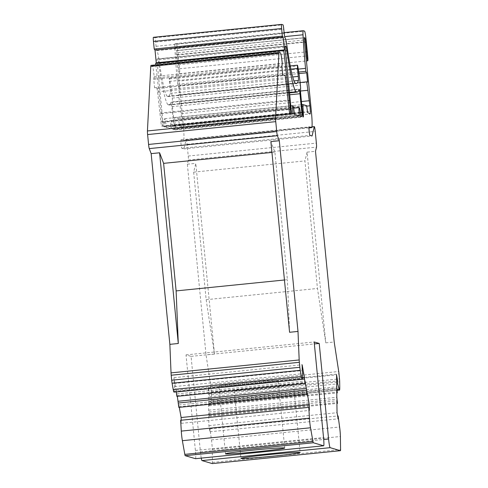 <?xml version="1.0" encoding="UTF-8"?>
<svg xmlns="http://www.w3.org/2000/svg" width="488" height="488" viewBox="0 0 488 488"><rect width="100%" height="100%" fill="white"/><g stroke="black" fill="none" stroke-linecap="round" stroke-linejoin="round"><path stroke-width="0.37" stroke-dasharray="2.44 1.83" d="M195.542 458.69A8.503 0.695 84.2 0 0 195.389 450.448L186.019 354.886L191.064 356.362L200.434 451.918A8.503 0.695 84.2 0 0 201.263 458.116M212.317 463.594A4.252 0.348 84.2 0 0 212.426 462.435L212.256 449.424A8.503 0.695 84.2 0 0 211.463 439.914L209.956 428.842L209.993 431.752L208.894 425.627L208.736 413.671L209.303 416.301L208.693 410.176L208.602 403.18L209.163 405.803L208.553 399.678L208.4 387.728L209.492 393.853L209.535 396.768L210.969 402.149A8.503 0.695 84.2 0 0 211.371 403.027A8.503 0.695 84.2 0 0 211.615 400.697L211.536 394.761A4.252 0.348 84.2 0 0 211.353 391.797L210.859 386.807A4.252 0.348 84.2 0 0 210.566 384.428L206.052 354.922L187.355 164.212L188.368 160.04A4.252 0.348 84.2 0 0 188.234 156.032L187.087 144.326A4.679 0.384 84.2 0 0 186.221 139.562A4.679 0.384 84.2 0 0 186.148 139.69L183.909 148.907L181.798 148.291A4.252 0.348 -95.8 0 1 181.036 144.027A4.252 0.348 -95.8 0 1 180.963 139.836A4.252 0.348 -95.8 0 1 180.975 139.836L183.421 140.55A17.007 1.391 84.2 0 0 183.47 140.556A17.007 1.391 84.2 0 0 183.207 124.062L176.406 54.717A4.252 0.348 -95.8 0 1 176.345 50.593A4.252 0.348 -95.8 0 1 176.351 50.593L176.717 50.697A4.252 0.348 -95.8 0 1 177.492 55.028L178.443 64.782A5.1 0.421 84.2 0 0 178.889 70.418A5.1 0.421 84.2 0 0 179.614 73.718A5.1 0.421 84.2 0 0 179.535 68.771L177.961 52.704A8.503 0.695 84.2 0 0 176.412 44.036L175.07 43.645A8.503 0.695 84.2 0 0 175.046 43.639A8.503 0.695 84.2 0 0 174.856 47.69A68.015 5.575 84.2 0 0 177.4 81.289L177.693 84.253L178.541 85.729L179.45 95.032L178.584 94.782L181.774 118.712A8.503 0.695 -95.8 0 1 181.902 126.959A8.503 0.695 -95.8 0 1 181.853 126.947L179.419 125.306L178.468 118.566L174.716 117.474L175.265 127.752A4.252 0.348 -95.8 0 1 175.18 129.906A4.252 0.348 -95.8 0 1 174.393 125.569L172.319 104.45L172.453 101.882A4.252 0.348 84.2 0 0 172.258 98.1A25.504 2.092 84.2 0 0 169.562 78.873L169.305 78.104L169.36 81.404L170.135 89.328A4.252 0.348 -95.8 0 1 170.263 93.361A153.037 12.542 -95.8 0 1 168.116 96.569A153.037 12.542 -95.8 0 1 167.286 96.337A68.015 5.575 -95.8 0 1 158.96 59.798A17.007 1.391 84.2 0 0 156.88 50.66L156.819 50.642A4.252 0.348 -95.8 0 1 156.044 46.311L155.629 42.072A4.252 0.348 84.2 0 0 154.855 37.741L153.409 37.32M155.788 64.886L162.278 122.055A4.252 0.348 -95.8 0 1 162.345 126.178A4.252 0.348 -95.8 0 1 162.333 126.178L161.65 125.977A4.252 0.348 -95.8 0 1 160.875 121.64L157.569 91.866A4.252 0.348 84.2 0 0 156.892 88.444L154.574 87.767L153.744 79.312L154.135 76.494A10.205 0.836 84.2 0 0 152.238 65.727L151.024 65.374L279.173 52.454M173.984 392.108A8.503 0.695 84.2 0 0 174.192 391.4L174.625 386.569L174.076 383.507L173.996 377.675L176.266 391.876M176.851 396.366L176.906 393.92L177.333 396.317M178.828 407.395L178.876 404.949L179.303 407.346M181.158 420.229L181.201 423.346L180.651 420.278M171.203 128.765L166.298 127.337A8.503 0.695 84.2 0 0 164.724 118.663A8.503 0.695 84.2 0 0 164.859 126.91L163.779 126.599A4.252 0.348 -95.8 0 1 162.998 122.262L157.197 63.068A4.252 0.348 -95.8 0 1 157.13 58.944A4.252 0.348 -95.8 0 1 157.142 58.944L157.661 59.097A8.503 0.695 -95.8 0 1 158.728 63.672A76.518 6.271 84.2 0 0 168.092 104.786A161.534 13.237 84.2 0 0 168.964 105.03A161.534 13.237 84.2 0 0 170.995 102.388A4.252 0.348 -95.8 0 1 171.05 102.315A4.252 0.348 -95.8 0 1 171.837 106.652L173.673 125.379A4.252 0.348 -95.8 0 1 173.74 129.503A4.252 0.348 -95.8 0 1 173.728 129.503L172.642 129.186A8.503 0.695 84.2 0 0 171.068 120.518A8.503 0.695 84.2 0 0 171.203 128.765L299.345 115.851M186.019 354.886L314.162 341.972M181.201 423.346L309.343 410.426M178.876 404.949L307.019 392.035M176.906 393.92L305.049 381M176.247 390.241L302.42 377.523M173.996 377.675L302.145 364.762M174.076 383.507L302.218 370.587M174.625 386.569L302.767 373.655M284.449 279.99L287.408 279.697L274.897 152.134L270.877 141.569M289.573 332.279L287.408 279.697M214.482 354.075L195.786 163.364L193.657 172.13L206.162 299.687L214.482 354.075L206.052 354.922M187.355 164.212L195.786 163.364M206.162 299.687L317.45 288.469L325.77 342.857L307.068 152.146L315.498 151.292M325.77 342.857L334.201 342.003M193.657 172.13L304.939 160.912L317.45 288.469M307.068 152.146L304.939 160.912M271.938 152.433L274.897 152.134M153.744 79.312L281.893 66.392M154.574 87.767L282.723 74.847M160.027 113.015L288.17 100.101M161.449 113.594L288.243 100.815M156.88 50.66L285.022 37.747M172.319 104.45L300.462 91.531M174.716 117.474L301.755 104.664M178.468 118.566L306.616 105.652M179.419 125.306L307.568 112.386M181.274 113.637L301.444 101.522M179.413 103.236L300.492 91.03M178.584 94.782L300.12 82.527M179.45 95.032L307.592 82.118M178.541 85.729L298.991 73.59M177.693 84.253L298.766 72.047M178.443 64.782L305.549 51.966M183.909 148.907L312.052 135.993M209.535 396.768L336.665 383.952M209.492 393.853L336.622 381.043M208.4 387.728L336.543 374.808M208.553 399.678L336.702 386.764M208.602 403.18L336.744 390.26M208.693 410.176L336.836 397.256M208.736 413.671L336.885 400.758M208.894 425.627L337.037 412.708M209.993 431.752L338.135 418.838M209.956 428.842L337.623 415.971M191.064 356.362L314.357 343.93M234.283 390.687A29.756 0.982 -5.6 0 0 266.418 388.521A29.756 0.982 174.4 0 0 293.508 384.88A29.756 0.982 174.4 0 0 261.373 387.045A29.756 0.982 -5.6 0 0 234.283 390.687L240.913 458.342M166.298 127.337L294.447 114.418M172.642 129.186L300.791 116.272M164.859 126.91L293.001 113.997M245.94 382.537A29.756 0.982 -5.6 0 1 278.081 380.372A29.756 0.982 -5.6 0 1 250.991 384.013A29.756 0.982 174.4 0 1 218.85 386.179A29.756 0.982 174.4 0 1 245.94 382.537M195.389 450.448L323.532 437.529M178.901 406.699L307.043 393.779M176.924 395.664L305.073 382.751M174.192 391.4L302.334 378.487M188.368 160.04L316.511 147.126M210.566 384.428L338.715 371.508M152.238 65.727L280.386 52.808M154.135 76.494L282.277 63.58M154.178 78.056L282.32 65.142M156.892 88.444L285.035 75.524M157.569 91.866L285.718 78.946M160.875 121.64L289.018 108.726M161.65 125.977L289.793 113.057M162.333 126.178L290.476 113.259L162.345 126.178M162.278 122.055L289.073 109.275M154.855 37.741L282.997 24.821M155.629 42.072L283.772 29.158M156.044 46.311L284.187 33.391M156.819 50.642L284.962 37.728M158.96 59.798L287.103 46.878M167.286 96.337L295.429 83.424M170.263 93.361L293.941 80.898M170.135 89.328L292.69 76.976M169.36 81.404L290.86 69.162M169.562 78.873L297.711 65.959M172.258 98.1L300.401 85.18M172.453 101.882L300.596 88.962M174.393 125.569L302.536 112.655M175.265 127.752L302.81 114.9M181.853 126.947L310.002 114.027M181.774 118.712L306.678 106.122M177.4 81.289L298.29 69.107M174.856 47.69L284.626 36.624M175.07 43.645L303.213 30.726M176.412 44.036L304.555 31.122M177.961 52.704L306.104 39.79M179.535 68.771L307.684 55.858M177.492 55.028L304.591 42.218M176.717 50.697L304.414 37.826M176.351 50.593L304.475 37.68L176.345 50.593M176.406 54.717L304.555 41.797M183.207 124.062L311.35 111.142M183.421 140.55L308.983 127.899M180.975 139.836L309.093 126.923M181.798 148.291L309.947 135.377M186.148 139.69L311.917 127.014M187.087 144.326L315.23 131.412M188.234 156.032L316.376 143.118M210.859 386.807L339.007 373.893M211.353 391.797L339.495 378.883M211.536 394.761L339.685 381.842M211.615 400.697L339.758 387.783M210.969 402.149L337.153 389.424M208.882 401.514L337.031 388.6M208.931 405.016L336.769 392.132M209.023 412.012L337.165 399.099M209.065 415.514L336.909 402.624M211.463 439.914L339.605 426.994M212.256 449.424L340.398 436.51M212.426 462.435L340.569 449.521M200.434 451.918L323.709 439.493M301.883 116.589L173.74 129.503L301.871 116.589M173.673 125.379L300.364 112.612M171.837 106.652L289.713 94.77M170.995 102.388L299.138 89.469M168.092 104.786L289.5 92.549M158.728 63.672L285.413 50.904M157.661 59.097L285.187 46.244M157.142 58.944L285.267 46.031L157.13 58.944M157.197 63.068L285.34 50.148M162.998 122.262L291.147 109.349M163.779 126.599L291.922 113.68M168.116 96.569L296.259 83.649M169.305 78.104L290.22 65.917M175.18 129.906L303.322 116.992M181.902 126.959L310.051 114.046M175.046 43.639L284.114 32.647M179.614 73.718L306.427 60.939M183.47 140.556L308.983 127.905M180.963 139.836L309.105 126.917M186.221 139.562L311.942 126.886M211.371 403.027L337.263 390.339M209.163 405.803L336.781 392.944M209.303 416.301L336.921 403.436M293.508 384.88L300.144 452.535M171.068 120.518L293.611 108.165M171.05 102.315L299.193 89.402M168.964 105.03L289.53 92.873M164.724 118.663L290.811 105.957M284.711 448.027L278.081 380.372M225.486 453.834L218.85 386.179"/><path stroke-width="0.73" d="M201.263 458.116A8.503 0.695 84.2 0 0 201.989 460.587L212.292 463.6A4.252 0.348 84.2 0 0 212.304 463.6A4.252 0.348 84.2 0 0 212.317 463.594L340.447 450.686A4.252 0.348 84.2 0 0 340.569 449.521L340.398 436.51A8.503 0.695 84.2 0 0 339.605 426.994L338.099 415.922L338.135 418.838L337.037 412.708L336.885 400.758L337.446 403.381L336.836 397.256L336.744 390.26L337.306 392.889L336.702 386.764L336.543 374.808L337.641 380.939L337.678 383.855L339.111 389.229A8.503 0.695 84.2 0 0 339.52 390.113A8.503 0.695 84.2 0 0 339.758 387.783L339.685 381.842A4.252 0.348 84.2 0 0 339.495 378.883L339.007 373.893A4.252 0.348 84.2 0 0 338.715 371.508L334.201 342.003L315.498 151.292L316.511 147.126A4.252 0.348 84.2 0 0 316.376 143.118L315.23 131.412A4.679 0.384 84.2 0 0 314.363 126.642A4.679 0.384 84.2 0 0 314.29 126.77L312.052 135.993L309.947 135.377A4.252 0.348 -95.8 0 1 309.178 131.113A4.252 0.348 -95.8 0 1 309.105 126.917L311.57 127.636A17.007 1.391 84.2 0 0 311.612 127.642A17.007 1.391 84.2 0 0 311.35 111.142L304.555 41.797A4.252 0.348 -95.8 0 1 304.488 37.674A4.252 0.348 -95.8 0 1 304.5 37.674L304.86 37.783A4.252 0.348 -95.8 0 1 305.634 42.114L306.592 51.862A5.1 0.421 84.2 0 0 307.031 57.499A5.1 0.421 84.2 0 0 307.763 60.805A5.1 0.421 84.2 0 0 307.684 55.858L306.104 39.79A8.503 0.695 84.2 0 0 304.555 31.122L303.213 30.726A8.503 0.695 84.2 0 0 303.188 30.726A8.503 0.695 84.2 0 0 303.005 34.776A68.015 5.575 84.2 0 0 305.549 68.375L305.836 71.333L306.684 72.816L307.592 82.118L306.732 81.862L309.917 105.792A8.503 0.695 -95.8 0 1 310.051 114.046A8.503 0.695 -95.8 0 1 310.002 114.027L307.568 112.386L306.616 105.652L302.859 104.554L303.408 114.839A4.252 0.348 -95.8 0 1 303.322 116.992A4.252 0.348 -95.8 0 1 302.536 112.655L300.462 91.531L300.596 88.962A4.252 0.348 84.2 0 0 300.401 85.18A25.504 2.092 84.2 0 0 297.711 65.959L297.454 65.191L297.503 68.491L298.284 76.409A4.252 0.348 -95.8 0 1 298.406 80.447A153.037 12.542 -95.8 0 1 296.259 83.649A153.037 12.542 -95.8 0 1 295.429 83.424A68.015 5.575 -95.8 0 1 287.103 46.878A17.007 1.391 84.2 0 0 285.022 37.747L284.962 37.728A4.252 0.348 -95.8 0 1 284.187 33.391L283.772 29.158A4.252 0.348 84.2 0 0 282.997 24.821L281.558 24.4A4.252 0.348 84.2 0 0 281.546 24.4A4.252 0.348 84.2 0 0 281.613 28.524L282.357 36.136L283.162 37.192L284.406 49.874L283.766 50.514L290.427 109.135A4.252 0.348 -95.8 0 1 290.488 113.259L289.793 113.057A4.252 0.348 -95.8 0 1 289.018 108.726L285.718 78.946A4.252 0.348 84.2 0 0 285.035 75.524L282.723 74.847L281.893 66.392L282.277 63.58A10.205 0.836 84.2 0 0 280.386 52.808L279.173 52.454A8.503 0.695 84.2 0 0 279.148 52.454A8.503 0.695 84.2 0 0 278.923 53.485L275.574 118.041A4.252 0.348 84.2 0 0 275.75 121.646L276.72 131.534A4.252 0.348 84.2 0 0 277.391 135.694L279.307 140.721L298.003 331.431L299.181 359.961A4.252 0.348 84.2 0 0 299.351 362.31L299.839 367.299A4.252 0.348 84.2 0 0 300.236 370.319L301.352 376.565A8.503 0.695 84.2 0 0 302.133 379.194A8.503 0.695 84.2 0 0 302.334 378.487L302.767 373.655L302.218 370.587L302.145 364.762L304.39 377.322L305 383.446L305.049 381L306.36 388.356L306.97 394.481L307.019 392.035L309.27 404.595L309.343 410.426L308.794 407.364L309.435 418.179A8.503 0.695 84.2 0 0 310.514 427.775L312.96 441.451A4.252 0.348 84.2 0 0 313.339 442.769L323.642 445.776A8.503 0.695 84.2 0 0 323.666 445.776A8.503 0.695 84.2 0 0 323.532 437.529L314.162 341.972L319.213 343.442L328.583 439.005A8.503 0.695 84.2 0 0 330.132 447.673L340.435 450.68A4.252 0.348 84.2 0 0 340.447 450.686M153.397 37.314L281.546 24.4L153.409 37.32A4.252 0.348 84.2 0 0 153.397 37.314A4.252 0.348 84.2 0 0 153.464 41.443L154.214 49.05L155.013 50.105L156.258 62.793L155.623 63.428L155.788 64.886M151.024 65.374A8.503 0.695 84.2 0 0 151.006 65.368A8.503 0.695 84.2 0 0 150.78 66.398L147.431 130.955A4.252 0.348 84.2 0 0 147.608 134.566L148.578 144.448A4.252 0.348 84.2 0 0 149.243 148.608L151.158 153.635L169.861 344.345L171.038 372.881A4.252 0.348 84.2 0 0 171.203 375.223L171.697 380.213A4.252 0.348 84.2 0 0 172.093 383.233L173.209 389.479A8.503 0.695 84.2 0 0 173.984 392.108L302.133 379.194M176.266 391.876L176.851 396.366L305 383.446M177.333 396.317L178.828 407.395L306.97 394.481M179.303 407.346L181.121 417.514L181.158 420.229M308.794 407.364L180.651 420.278L181.292 431.099A8.503 0.695 84.2 0 0 182.372 440.695L184.818 454.371A4.252 0.348 84.2 0 0 185.19 455.682L195.499 458.69A8.503 0.695 84.2 0 0 195.523 458.696A8.503 0.695 84.2 0 0 195.542 458.69L323.666 445.776M252.577 450.192A29.756 0.982 -5.6 0 1 284.711 448.027A29.756 0.982 -5.6 0 1 257.621 451.668A29.756 0.982 -5.6 0 1 225.486 453.834A29.756 0.982 -5.6 0 1 252.577 450.192M181.121 417.514L309.27 404.595M178.218 401.27L306.36 388.356M302.42 377.523L304.39 377.322M169.861 344.345L178.291 343.497L176.119 290.909L284.449 279.99M279.307 140.721L270.877 141.569L289.573 332.279L298.003 331.431M151.158 153.635L159.588 152.787L178.291 343.497M176.119 290.909L163.614 163.352L159.588 152.787M163.614 163.352L271.938 152.433M288.243 100.815L289.597 100.681M155.623 63.428L283.766 50.514M156.258 62.793L284.406 49.874M155.013 50.105L283.162 37.192M154.214 49.05L282.357 36.136M301.755 104.664L302.859 104.554M301.444 101.522L309.423 100.723M300.492 91.03L307.562 90.323M300.12 82.527L306.732 81.862M298.991 73.59L306.684 72.816M298.766 72.047L305.836 71.333M305.549 51.966L306.592 51.862M299.345 115.851L294.447 114.418A8.503 0.695 84.2 0 0 292.873 105.75A8.503 0.695 84.2 0 0 293.001 113.997L291.922 113.68A4.252 0.348 -95.8 0 1 291.147 109.349L285.34 50.148A4.252 0.348 -95.8 0 1 285.273 46.025A4.252 0.348 -95.8 0 1 285.285 46.025L285.809 46.177A8.503 0.695 -95.8 0 1 286.871 50.758A76.518 6.271 84.2 0 0 296.234 91.866A161.534 13.237 84.2 0 0 297.113 92.11A161.534 13.237 84.2 0 0 299.138 89.469A4.252 0.348 -95.8 0 1 299.193 89.402A4.252 0.348 -95.8 0 1 299.98 93.739L301.816 112.466A4.252 0.348 -95.8 0 1 301.883 116.589A4.252 0.348 -95.8 0 1 301.871 116.589L300.791 116.272A8.503 0.695 84.2 0 0 299.217 107.604A8.503 0.695 84.2 0 0 299.345 115.851M336.665 383.952L337.678 383.855M336.622 381.043L337.641 380.939M337.623 415.971L338.099 415.922M273.054 456.17A29.756 0.982 174.4 0 0 300.144 452.535A29.756 0.982 174.4 0 0 268.004 454.7A29.756 0.982 174.4 0 0 240.913 458.342A29.756 0.982 174.4 0 0 273.054 456.17M314.357 343.93L319.213 343.442M195.499 458.69L323.642 445.776M185.19 455.682L313.339 442.769M184.818 454.371L312.96 441.451M182.372 440.695L310.514 427.775M181.292 431.099L309.435 418.179M178.242 403.021L306.385 390.107M176.266 391.986L304.414 379.072M173.209 389.479L301.352 376.565M172.093 383.233L300.236 370.319M171.697 380.213L299.839 367.299M171.203 375.223L299.351 362.31M171.038 372.881L299.181 359.961M149.243 148.608L277.391 135.694M148.578 144.448L276.72 131.534M147.608 134.566L275.75 121.646M147.431 130.955L275.574 118.041M150.78 66.398L278.923 53.485M289.073 109.275L290.427 109.135M153.464 41.443L281.613 28.524M293.941 80.898L298.406 80.447M292.69 76.976L298.284 76.409M290.86 69.162L297.503 68.491M302.81 114.9L303.408 114.839M306.678 106.122L309.917 105.792M298.29 69.107L305.549 68.375M284.626 36.624L303.005 34.776M304.591 42.218L305.634 42.114M304.414 37.826L304.86 37.783M308.983 127.899L311.57 127.636M311.917 127.014L314.29 126.77M337.153 389.424L339.111 389.229M336.769 392.132L337.074 392.102M336.909 402.624L337.214 402.594M212.292 463.6L340.435 450.68M201.989 460.587L330.132 447.673M323.709 439.493L328.583 439.005M300.364 112.612L301.816 112.466M289.713 94.77L299.98 93.739M289.5 92.549L296.234 91.866M285.413 50.904L286.871 50.758M285.187 46.244L285.809 46.177M151.006 65.368L279.148 52.454M290.22 65.917L297.454 65.191M284.114 32.647L303.188 30.726M306.427 60.939L307.763 60.805M308.983 127.905L311.612 127.642M311.942 126.886L314.363 126.642M337.263 390.339L339.52 390.113M336.781 392.944L337.306 392.889M336.921 403.436L337.446 403.381M293.611 108.165L299.217 107.604M289.53 92.873L297.113 92.11M290.811 105.957L292.873 105.75"/></g></svg>
